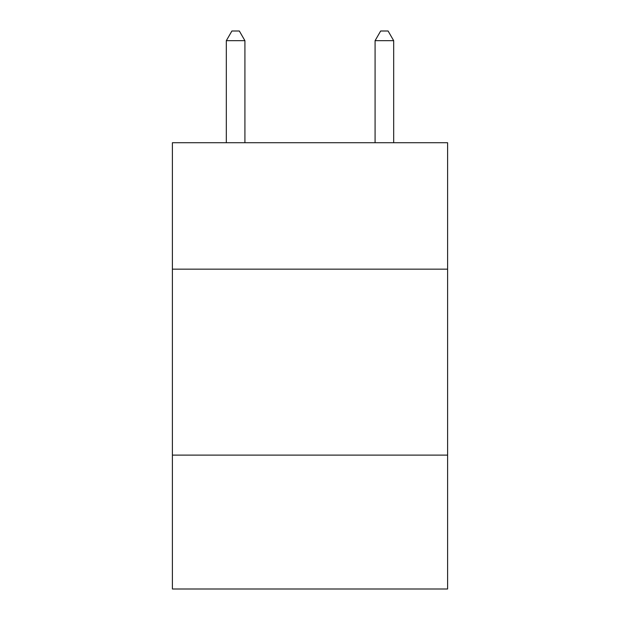 <?xml version="1.0" encoding="UTF-8"?>
<svg xmlns="http://www.w3.org/2000/svg" width="620" height="620" viewBox="0 0 620 620"><rect width="100%" height="100%" fill="white"/><g stroke="black" fill="none" stroke-linecap="round" stroke-linejoin="round"><path stroke-width="0.93" d="M172.399 269.165L447.601 269.165L447.601 142.716L172.399 142.716L172.399 589L447.601 589L447.601 455.119L172.399 455.119M447.601 455.119L447.601 269.165M244.915 142.716L244.915 40.672L226.323 40.672L226.323 142.716M226.323 40.672L231.903 31L239.335 31L244.915 40.672M393.677 142.716L393.677 40.672L375.085 40.672L375.085 142.716M375.085 40.672L380.665 31L388.097 31L393.677 40.672"/></g></svg>
